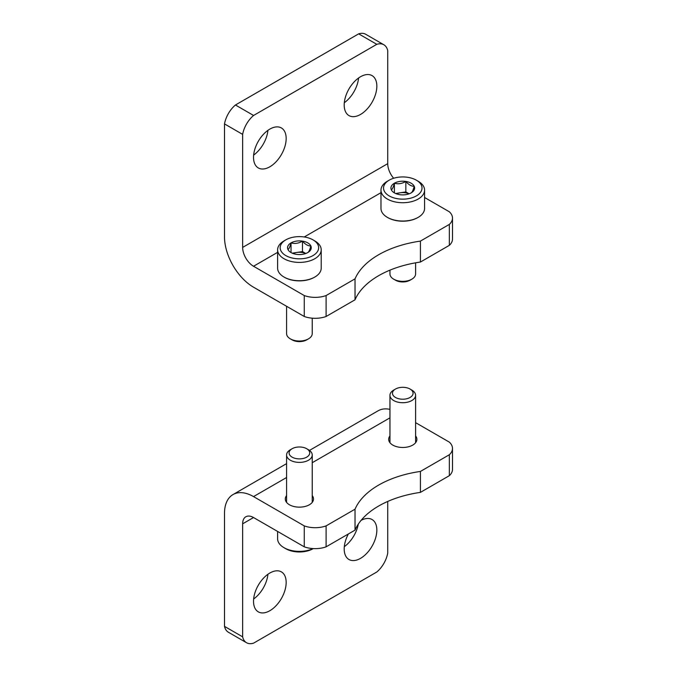 <?xml version="1.0" encoding="UTF-8"?>
<svg xmlns="http://www.w3.org/2000/svg" width="677" height="677" viewBox="0 0 677 677"><rect width="100%" height="100%" fill="white"/><g stroke="black" fill="none" stroke-linecap="round" stroke-linejoin="round"><path stroke-width="1.02" d="M415.593 435.929A14.107 8.141 180 0 1 416.88 439.322A14.107 8.141 180 0 1 402.773 447.472A14.107 8.141 180 0 1 388.666 439.322A14.107 8.141 180 0 1 389.952 435.929M312.232 495.606A14.107 8.141 180 0 1 313.51 499A14.107 8.141 180 0 1 299.412 507.149A14.107 8.141 180 0 1 285.305 499A14.107 8.141 180 0 1 286.583 495.606M387.726 501.445L387.726 553.084A20.513 11.848 -60 0 1 376.801 572.006L253.57 643.15A20.513 11.848 -60 0 1 246.538 642.727A20.513 11.848 -60 0 1 242.645 636.845L224.51 626.377L224.51 513.344A41.035 23.687 -120 0 1 233.015 494.565A41.035 23.687 -120 0 1 253.528 496.596L304.261 525.885A20.513 11.848 180 0 0 326.102 525.885L355.027 509.189A89.762 51.824 180 0 1 420.417 471.437L449.342 454.741L449.342 475.677A20.513 11.848 0 0 0 452.49 469.373L452.49 448.436A20.513 11.848 180 0 1 449.342 454.741M415.593 422.651L449.342 442.132A20.513 11.848 180 0 1 452.49 448.436M420.417 471.437L420.417 492.382L449.342 475.677M420.417 492.382A89.762 51.824 0 0 0 355.027 530.125L326.102 546.83A20.513 11.848 0 0 1 304.261 546.83L253.528 517.533A15.385 8.886 -120 0 0 245.836 516.771A15.385 8.886 -120 0 0 242.645 523.82L253.528 517.533M326.102 525.885L326.102 546.83M355.027 509.189L355.027 530.125M344.314 546.652A23.077 13.328 120 0 0 358.277 524.159M253.647 599.001A23.077 13.328 120 0 0 267.923 574.274M224.51 626.377A20.513 11.848 120 0 0 228.403 632.25L246.538 642.727M361.112 520.351A23.077 13.328 -60 0 1 372.062 519.53A23.077 13.328 -60 0 1 375.6 538.029A23.077 13.328 -60 0 1 360.519 558.364A23.077 13.328 -60 0 1 348.977 559.515A23.077 13.328 -60 0 1 348.359 533.984M269.852 610.713A23.077 13.328 -60 0 1 258.309 611.864A23.077 13.328 -60 0 1 258.309 585.207A23.077 13.328 -60 0 1 281.387 571.879A23.077 13.328 -60 0 1 284.924 590.378A23.077 13.328 -60 0 1 269.852 610.713M242.645 636.845L242.645 523.82M389.952 409.365A41.035 23.687 -120 0 0 378.088 410.804L309.482 450.408M304.261 525.885L304.261 546.83M393.709 390.079L395.486 389.047L393.709 390.079A12.821 7.405 0 0 0 389.952 395.309A12.821 7.405 0 0 0 402.773 402.713A12.821 7.405 0 0 0 415.593 395.309A12.821 7.405 0 0 0 411.844 390.079L410.059 389.047A10.307 5.949 0 0 0 395.486 389.047L395.486 389.047A10.307 5.949 0 0 0 395.486 397.467A10.307 5.949 0 0 0 410.059 397.467A10.307 5.949 0 0 0 410.059 389.047M277.612 531.437L277.612 538.79A21.799 12.584 0 0 0 283.993 547.685L285.804 548.734A19.235 11.103 0 0 0 313.011 548.734L313.256 548.59M283.993 547.685A21.799 12.584 0 0 0 313.096 548.582M290.34 449.756L292.117 448.724L290.34 449.756A12.821 7.405 0 0 0 286.583 454.986A12.821 7.405 0 0 0 299.412 462.391A12.821 7.405 0 0 0 312.232 454.986A12.821 7.405 0 0 0 308.475 449.756L306.698 448.724A10.307 5.949 0 0 0 292.117 448.724L292.117 448.724A10.307 5.949 0 0 0 292.117 457.144A10.307 5.949 0 0 0 306.698 457.144A10.307 5.949 0 0 0 306.698 448.724M424.572 197.489L449.342 211.791A20.513 11.848 180 0 1 452.49 218.096L452.49 239.032A20.513 11.848 0 0 1 449.342 245.345L420.417 262.041A89.762 51.824 0 0 0 355.027 299.793L326.102 316.489L326.102 295.553A20.513 11.848 180 0 1 304.261 295.553L253.528 266.256A15.385 8.886 60 0 1 242.645 247.41L242.645 134.385A20.513 11.848 -60 0 1 253.57 115.471L235.435 104.994A20.513 11.848 120 0 0 224.51 123.916L224.51 236.942A41.035 23.687 60 0 0 253.528 287.2L304.261 316.489A20.513 11.848 0 0 0 326.102 316.489M355.027 299.793L355.027 278.848L326.102 295.553M355.027 278.848A89.762 51.824 180 0 1 420.417 241.097L449.342 224.4A20.513 11.848 180 0 0 452.49 218.096M449.342 245.345L449.342 224.4M420.417 262.041L420.417 241.097M253.647 155.075A23.077 13.328 120 0 0 267.923 130.348M344.314 102.726A23.077 13.328 120 0 0 358.59 77.999M253.57 115.471L376.801 44.318A20.513 11.848 -60 0 1 383.834 44.75L365.698 34.273A20.513 11.848 120 0 0 358.666 33.85L235.435 104.994M269.852 129.104A23.077 13.328 -60 0 1 281.387 127.961A23.077 13.328 -60 0 1 281.387 154.61A23.077 13.328 -60 0 1 258.309 167.938A23.077 13.328 -60 0 1 254.772 149.439A23.077 13.328 -60 0 1 269.852 129.104M360.519 76.755A23.077 13.328 -60 0 1 372.062 75.612A23.077 13.328 -60 0 1 372.062 102.261A23.077 13.328 -60 0 1 348.977 115.589A23.077 13.328 -60 0 1 345.439 97.09A23.077 13.328 -60 0 1 360.519 76.755M383.834 44.75A20.513 11.848 -60 0 1 387.726 50.623L387.726 163.656L242.645 247.41M376.801 44.318L358.666 33.85M393.659 178.271A15.385 8.886 60 0 1 387.726 163.656M304.261 316.489L304.261 295.553M242.645 134.385L224.51 123.916M287.97 249.491A11.848 6.838 180 0 1 291.034 242.891A11.848 6.838 180 0 1 302.475 241.122A11.848 6.838 180 0 1 310.853 245.954C309.838 249.83 308.814 252.03 307.781 252.563A11.848 6.838 180 0 1 296.34 254.332A11.848 6.838 180 0 1 291.034 252.563A11.848 6.838 180 0 1 287.97 249.491C288.986 248.992 290.001 246.792 291.034 242.891C294.825 243.991 298.633 243.398 302.475 241.122C305.259 244.414 308.052 246.022 310.853 245.954A11.848 6.838 180 0 1 307.781 252.563M283.993 240.919L285.804 239.87A19.235 11.103 180 0 1 313.011 239.87A19.235 11.103 180 0 1 313.011 255.576A19.235 11.103 180 0 1 285.804 255.576A19.235 11.103 180 0 1 285.804 239.87L283.993 240.919A21.799 12.584 180 0 0 277.612 249.821L277.612 268.143A21.799 12.584 180 0 0 283.993 277.037A21.799 12.584 180 0 0 314.822 277.037A21.799 12.584 180 0 0 321.211 268.143L321.211 249.821A21.799 12.584 180 0 1 299.412 262.405A21.799 12.584 180 0 1 277.612 249.821M313.011 239.87L314.822 240.919A21.799 12.584 180 0 1 321.211 249.821M314.593 277.172A21.156 12.211 180 0 1 314.365 277.299A21.156 12.211 180 0 1 284.45 277.299A21.156 12.211 180 0 1 284.222 277.172M312.232 318.182L312.232 333.617A12.821 7.405 180 0 1 308.475 338.855A12.821 7.405 180 0 1 290.34 338.855A12.821 7.405 180 0 1 286.583 333.617L286.583 306.283M308.475 338.855L306.698 339.879A10.307 5.949 180 0 1 292.117 339.879L290.34 338.855M293.116 253.52A10.257 5.924 180 0 1 296.754 252.47L292.244 253.173M305.776 253.494L302.475 251.59L296.754 252.47A10.257 5.924 180 0 1 305.699 253.52M302.475 251.59L302.475 241.122M291.034 252.453L291.034 242.891M391.331 189.814A11.848 6.838 180 0 1 394.395 183.213A11.848 6.838 180 0 1 405.836 181.444A11.848 6.838 180 0 1 414.214 186.277C413.198 190.152 412.175 192.353 411.151 192.886A11.848 6.838 180 0 1 399.709 194.654A11.848 6.838 180 0 1 394.395 192.886A11.848 6.838 180 0 1 391.331 189.814C392.347 189.315 393.371 187.114 394.395 183.213C398.186 184.313 402.003 183.721 405.836 181.444C408.62 184.736 411.413 186.344 414.214 186.277A11.848 6.838 180 0 1 411.151 192.886M387.362 181.241L389.173 180.192A19.235 11.103 180 0 1 416.372 180.192A19.235 11.103 180 0 1 416.372 195.898A19.235 11.103 180 0 1 389.173 195.898A19.235 11.103 180 0 1 389.173 180.192L387.362 181.241A21.799 12.584 180 0 0 380.973 190.144L380.973 208.465A21.799 12.584 180 0 0 387.362 217.359A21.799 12.584 180 0 0 418.191 217.359A21.799 12.584 180 0 0 424.572 208.465L424.572 190.144A21.799 12.584 180 0 1 402.773 202.728A21.799 12.584 180 0 1 380.973 190.144M416.372 180.192L418.191 181.241A21.799 12.584 180 0 1 424.572 190.144M417.954 217.495A21.156 12.211 180 0 1 417.734 217.622A21.156 12.211 180 0 1 387.811 217.622A21.156 12.211 180 0 1 387.591 217.495M415.593 262.82L415.593 273.94A12.821 7.405 180 0 1 411.844 279.178A12.821 7.405 180 0 1 393.709 279.178A12.821 7.405 180 0 1 389.952 273.94L389.952 270.157M411.844 279.178L410.059 280.202A10.307 5.949 180 0 1 395.486 280.202L393.709 279.178M396.477 193.842A10.257 5.924 180 0 1 400.115 192.793L395.613 193.495M409.136 193.817L405.836 191.913L400.115 192.793A10.257 5.924 180 0 1 409.069 193.842M405.836 191.913L405.836 181.444M394.395 192.776L394.395 183.213M253.528 496.596L286.583 477.513M312.232 462.704L389.952 417.836M380.973 192.674L304.244 236.975M277.612 252.352L253.528 266.256M233.015 494.565L286.583 463.635M415.593 442.716L415.593 395.309M389.952 442.716L389.952 395.309M312.232 502.393L312.232 454.986M286.583 502.393L286.583 454.986M314.365 277.299L314.822 277.037M284.45 277.299L283.993 277.037M417.734 217.622L418.191 217.359M387.811 217.622L387.362 217.359"/></g></svg>
